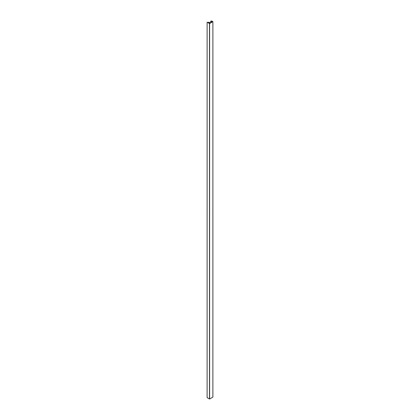 <?xml version="1.0" encoding="UTF-8"?>
<svg xmlns="http://www.w3.org/2000/svg" width="420" height="420" viewBox="0 0 420 420"><rect width="100%" height="100%" fill="white"/><g stroke="black" fill="none" stroke-linecap="round" stroke-linejoin="round"><path stroke-width="0.63" d="M210.866 21.273L211.622 21.677L210.992 21.2L211.659 21.068L212.693 21.667L209.543 23.489L207.905 22.554L209.108 22.36L209.013 22.607L209.822 22.722L209.129 22.218L207.795 22.491L207.113 22.192L209.596 23.552L212.888 21.651L211.68 21L210.709 21.168L210.866 22.722M207.118 22.197L207.113 397.635L209.596 399L212.888 397.094L212.888 21.651L212.882 397.105M210.924 21.305L210.924 22.691M211.082 21.394L211.082 22.601M211.139 21.431L211.139 22.564M211.291 21.514L211.291 22.475M211.349 21.551L211.349 22.444M211.397 21.646L211.397 22.418M209.858 22.643L209.858 23.305L209.858 22.643M209.044 22.633L209.044 23.215M208.598 22.491L208.598 22.953M211.439 21.157L211.439 21.514M209.465 23.552L209.465 399M209.596 23.552L209.596 399M210.709 21.168L210.709 22.817L210.709 21.168M210.756 21.278L210.756 22.785M210.782 21.289L210.782 22.775M210.971 21.399L210.971 22.664M210.992 21.41L210.992 22.649M211.181 21.525L211.181 22.543M211.202 21.53L211.202 22.528M211.481 21.698L211.481 22.37M211.496 21.698L211.496 22.36M211.622 21.677L211.622 22.286M211.643 21.672L211.643 22.276M211.57 21.068L211.57 21.593M211.659 21.068L211.659 22.265M211.669 21.074L211.669 22.26M208.525 22.381L208.525 22.911M208.651 22.564L208.651 22.985M208.751 22.564L208.751 23.042M209.102 22.633L209.102 23.247M209.27 22.528L209.27 23.341M209.37 22.512L209.37 23.399M209.748 22.732L209.748 23.368M209.822 22.722L209.822 23.326M207.113 22.192L207.113 397.635M208.593 22.454L208.593 22.953M208.761 22.549L208.761 23.047M209.013 22.607L209.013 23.195"/></g></svg>
